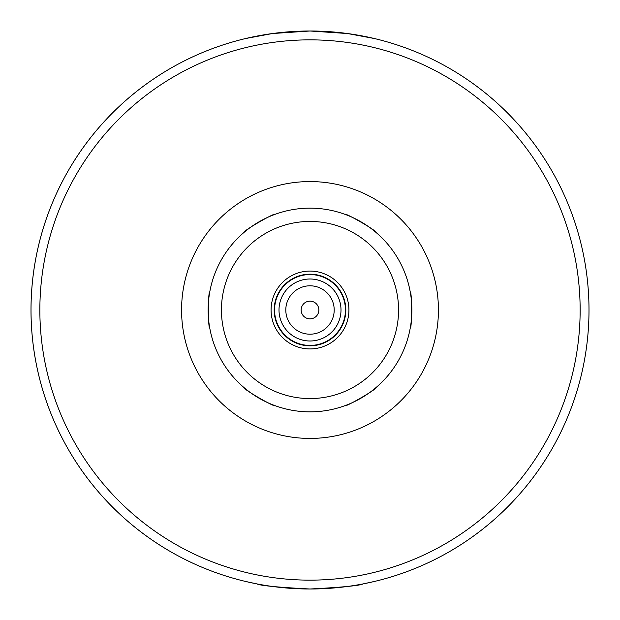 <?xml version="1.0" encoding="UTF-8"?>
<svg xmlns="http://www.w3.org/2000/svg" width="620" height="620" viewBox="0 0 620 620"><rect width="100%" height="100%" fill="white"/><g stroke="black" fill="none" stroke-linecap="round" stroke-linejoin="round"><path stroke-width="0.93" d="M344.813 405.72C344.712 407.728 377.278 388.926 375.495 388.012C377.278 388.926 344.712 407.728 344.813 405.72A101.858 101.858 0 0 1 310 411.858A101.858 101.858 0 0 0 398.211 259.075A101.858 101.858 0 0 0 221.79 259.075A101.858 101.858 0 0 0 344.813 405.72A101.858 101.858 0 0 1 310 411.858A101.858 101.858 0 0 0 398.211 259.075A101.858 101.858 0 0 0 221.79 259.075A101.858 101.858 0 0 0 344.813 405.72M244.505 388.012C242.722 388.926 275.288 407.728 275.187 405.72C275.288 407.728 242.722 388.926 244.505 388.012A101.858 101.858 0 0 1 209.692 327.716C208.01 328.801 208.01 291.199 209.692 292.284C208.01 291.199 208.01 328.801 209.692 327.716A101.858 101.858 0 0 0 244.505 388.012A101.858 101.858 0 0 1 209.692 327.716A101.858 101.858 0 0 0 244.505 388.012M275.187 214.28C275.288 212.272 242.722 231.074 244.505 231.988C242.722 231.074 275.288 212.272 275.187 214.28A101.858 101.858 0 0 1 344.813 214.28C344.712 212.272 377.278 231.074 375.495 231.988C377.278 231.074 344.712 212.272 344.813 214.28A101.858 101.858 0 0 0 275.187 214.28A101.858 101.858 0 0 1 344.813 214.28A101.858 101.858 0 0 0 275.187 214.28M410.308 327.716C411.99 328.801 411.99 291.199 410.308 292.284C411.99 291.199 411.99 328.801 410.308 327.716A101.858 101.858 0 0 1 375.495 388.012A101.858 101.858 0 0 0 410.308 327.716A101.858 101.858 0 0 1 375.495 388.012A101.858 101.858 0 0 0 410.308 327.716M346.099 405.248A101.858 101.858 0 0 0 374.441 388.887A101.858 101.858 0 0 1 346.099 405.248A101.858 101.858 0 0 0 374.441 388.887A101.858 101.858 0 0 1 346.099 405.248M410.533 326.36A101.858 101.858 0 0 0 410.533 293.64A101.858 101.858 0 0 1 410.533 326.36A101.858 101.858 0 0 0 410.533 293.64A101.858 101.858 0 0 1 410.533 326.36M410.308 292.284A101.858 101.858 0 0 0 375.495 231.988A101.858 101.858 0 0 1 410.308 292.284A101.858 101.858 0 0 0 375.495 231.988A101.858 101.858 0 0 1 410.308 292.284M374.441 231.113A101.858 101.858 0 0 0 346.099 214.753A101.858 101.858 0 0 1 374.441 231.113A101.858 101.858 0 0 0 346.099 214.753A101.858 101.858 0 0 1 374.441 231.113M273.901 214.753A101.858 101.858 0 0 0 245.559 231.113A101.858 101.858 0 0 1 273.901 214.753A101.858 101.858 0 0 0 245.559 231.113A101.858 101.858 0 0 1 273.901 214.753M244.505 231.988A101.858 101.858 0 0 0 209.692 292.284A101.858 101.858 0 0 1 244.505 231.988A101.858 101.858 0 0 0 209.692 292.284A101.858 101.858 0 0 1 244.505 231.988M209.467 293.64A101.858 101.858 0 0 0 209.467 326.36A101.858 101.858 0 0 1 209.467 293.64A101.858 101.858 0 0 0 209.467 326.36A101.858 101.858 0 0 1 209.467 293.64M245.559 388.887A101.858 101.858 0 0 0 273.901 405.248A101.858 101.858 0 0 1 245.559 388.887A101.858 101.858 0 0 0 273.901 405.248A101.858 101.858 0 0 1 245.559 388.887M275.187 405.72A101.858 101.858 0 0 0 310 411.858A101.858 101.858 0 0 1 275.187 405.72A101.858 101.858 0 0 0 310 411.858A101.858 101.858 0 0 1 275.187 405.72M310 348.928A38.928 38.928 0 0 0 343.713 290.54A38.928 38.928 0 0 0 276.288 290.54A38.928 38.928 0 0 0 310 348.928M310 345.821A35.821 35.821 0 0 0 341.023 292.09A35.821 35.821 0 0 0 278.977 292.09A35.821 35.821 0 0 0 310 345.821M310 345.425A35.425 35.425 0 0 0 340.682 292.284A35.425 35.425 0 0 0 279.318 292.284A35.425 35.425 0 0 0 310 345.425M310 341A31 31 0 0 0 336.846 294.5A31 31 0 0 0 283.154 294.5A31 31 0 0 0 310 341M310 334.196A24.195 24.195 0 0 0 330.956 297.902A24.195 24.195 0 0 0 289.044 297.902A24.195 24.195 0 0 0 310 334.196M310 318.858A8.858 8.858 0 0 0 317.673 305.575A8.858 8.858 0 0 0 302.328 305.575A8.858 8.858 0 0 0 310 318.858M374.348 38.525L347.58 33.542L310 31L272.42 33.542L245.652 38.525A279 279 0 0 0 245.652 581.475L256.858 583.893C260.012 585.606 277.729 587.311 310 589C342.271 587.311 359.988 585.606 363.142 583.893L374.348 581.475M342.31 32.876L334.668 32.093M310.31 31L309.488 31M285.332 32.093L277.69 32.876M277.69 587.125L285.332 587.907M309.55 589L310.512 589M334.668 587.907L342.31 587.125M310 589A279 279 0 0 0 551.622 170.5A279 279 0 0 0 68.378 170.5A279 279 0 0 0 310 589A279 279 0 0 0 551.622 170.5A279 279 0 0 0 68.378 170.5A279 279 0 0 0 310 589M310 398.575A88.575 88.575 0 0 0 386.702 265.716A88.575 88.575 0 0 0 233.298 265.716A88.575 88.575 0 0 0 310 398.575M310 438.425A128.425 128.425 0 0 0 421.22 245.784A128.425 128.425 0 0 0 198.78 245.784A128.425 128.425 0 0 0 310 438.425M310 580.142A270.142 270.142 0 0 0 543.949 174.925A270.142 270.142 0 0 0 76.051 174.925A270.142 270.142 0 0 0 310 580.142"/></g></svg>
